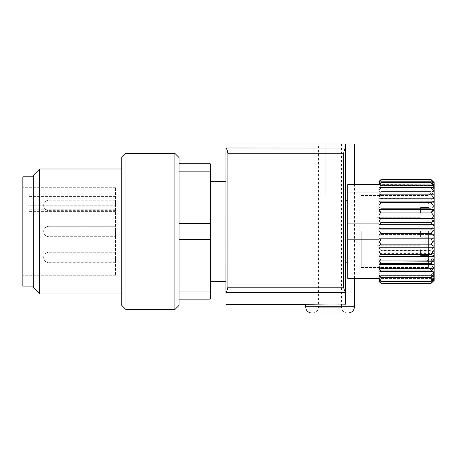<?xml version="1.0" encoding="UTF-8"?>
<svg xmlns="http://www.w3.org/2000/svg" width="457" height="457" viewBox="0 0 457 457"><rect width="100%" height="100%" fill="white"/><g stroke="black" fill="none" stroke-linecap="round" stroke-linejoin="round"><path stroke-width="0.34" stroke-dasharray="2.29 1.71" d="M378.962 278.89L378.962 280.061L381.047 281.518L378.962 278.89L378.962 277.485L381.047 280.221L378.962 278.976L378.962 277.485L381.047 280.221L378.962 278.976L378.962 280.529L381.047 282.952L378.962 281.164L378.962 280.529L381.047 282.952L378.962 281.164L378.962 278.616L378.962 281.432L381.047 283.403L378.962 281.432L378.962 278.616L434.15 278.616L434.15 280.409L434.15 279.958L431.025 283.403L381.047 283.403M378.962 272.429L381.047 275.365L378.962 274.72L378.962 272.429L381.047 275.365L378.962 274.72L378.962 269.961L378.962 271.121L381.047 271.384L378.962 268.385L378.962 272.429L378.962 268.539L434.15 268.539L434.15 270.91L431.025 275.365L434.15 270.91L434.15 274.383L431.025 275.365L381.047 275.365L431.025 275.365L434.15 274.383L434.15 268.539L431.025 268.602L434.15 264.032L434.15 261.61L434.15 268.562L431.025 268.602L434.15 264.032L434.15 268.562L378.962 268.539L378.962 272.429M378.962 181.743L378.962 182.36L381.047 179.944L378.962 181.743L378.962 184.125L378.962 181.498L378.962 184.765L434.15 184.765L434.15 182.949L431.025 179.515L381.047 179.515L378.962 181.498L381.047 179.515L378.962 181.777L378.962 184.611L378.962 182.817L381.047 181.343L378.962 183.971L378.962 182.817L381.047 181.343L378.962 183.971L378.962 184.611L347.726 184.611L347.726 192.974L378.962 192.974L378.962 191.666L381.047 191.386L378.962 194.379L378.962 191.666L381.047 191.386L378.962 194.379L378.962 192.974L347.726 192.974L347.726 184.611L347.726 239.834L378.962 239.834L347.726 239.834L347.726 192.974L347.726 269.961L347.726 239.834L378.962 239.834L378.962 247.82L381.047 250.585L378.962 251.778L378.962 257.268L378.962 247.82L381.047 250.585L378.962 251.778L378.962 245.283L378.962 265.591L381.047 268.602L378.962 268.573L378.962 261.872L378.962 268.573L378.962 265.591L381.047 268.602L378.962 268.573L378.962 269.961L378.962 235.452L381.047 233.407L378.962 231.202L378.962 239.834L378.962 237.663L381.047 240.114L378.962 241.856L378.962 237.663L381.047 240.114L378.962 241.856L378.962 239.834L378.962 261.575L378.962 257.268L381.047 260.216L378.962 260.816L378.962 257.268L381.047 260.216L378.962 260.816L378.962 269.961L378.962 264.42L434.15 264.42L434.15 264.129L431.025 263.575L381.047 263.575L378.962 260.587L378.962 263.94L381.047 263.575M378.962 227.232L381.047 229.265L378.962 231.482L378.962 227.232L381.047 229.265L378.962 231.482L378.962 223.102L378.962 225.027L381.047 222.565L378.962 220.834L378.962 227.232L378.962 224.536L434.15 224.536L434.15 226.175L431.025 229.265L434.15 226.175L434.15 232.63L431.025 229.265L381.047 229.265L431.025 229.265L434.15 232.63L434.15 222.45L431.025 218.515L434.15 216.19L434.15 214.956L434.15 222.45L431.025 218.515L434.15 216.19L434.15 224.536L378.962 224.536L378.962 227.232M378.962 216.984L381.047 218.515L378.962 221.108L378.962 216.984L381.047 218.515L378.962 221.108L378.962 224.536L378.962 216.984M378.962 207.369L381.047 208.329L378.962 211.185L378.962 207.369L381.047 208.329L378.962 211.185L378.962 215.104L378.962 214.779L434.15 214.956L434.15 212.659L431.025 208.329L434.15 206.872L434.15 206.101L434.15 212.659L431.025 208.329L434.15 206.872L434.15 214.956L378.962 215.104L378.962 198.481L378.962 198.806L381.047 199.155L378.962 202.143L378.962 198.806L381.047 199.155L378.962 202.143L378.962 214.779L378.962 198.481L378.962 207.369M378.962 183.88L378.962 184.611L347.726 184.611L378.962 184.611L378.962 186.256L381.047 185.359L378.962 188.233L378.962 186.256L381.047 185.359L378.962 188.233L378.962 184.611L378.962 185.353L381.047 182.623L378.962 183.88L378.962 184.611L378.962 182.36M347.726 223.102L378.962 223.102L347.726 223.102L378.962 223.102L378.962 194.202L378.962 197.161L381.047 194.151L378.962 194.248L378.962 190.363L381.047 187.427L378.962 188.09L378.962 198.481L378.962 196.059L378.962 198.344L434.15 198.344L431.025 199.155L434.15 198.624L434.15 203.691L431.025 199.155L381.047 199.155L431.025 199.155L434.15 203.691L434.15 206.101L378.962 206.101L434.15 206.101L434.15 195.933L431.025 191.386L434.15 192.037L434.15 189.724L431.025 185.359L434.15 186.719L434.15 189.724L431.025 185.359L434.15 186.719L434.15 195.933L431.025 191.386L434.15 191.809L434.15 198.344L378.962 198.481L378.962 192.974L378.962 194.248L434.15 194.248L434.15 191.883L431.025 187.427L381.047 187.427M378.962 245.712L381.047 244.164L378.962 241.582L378.962 247.557L378.962 238.166L434.15 238.166L434.15 236.515L431.025 233.407L381.047 233.407M378.962 255.343L381.047 254.372L378.962 251.521L378.962 256.634L434.15 256.634L434.15 255.851L431.025 254.372L381.047 254.372M378.962 281.135L378.962 275.405L378.962 276.571L381.047 277.45L378.962 274.577L378.962 280.061M347.726 239.834L347.726 278.324L378.962 278.324L347.726 278.324L347.726 269.961L347.726 278.324L378.962 278.324L378.962 277.325L434.15 277.325L434.15 280.238L431.025 282.952L381.047 282.952L431.025 282.952L434.15 280.238L434.15 278.616L378.962 278.616L378.962 281.164L378.962 275.405L434.15 275.405L434.15 276.114L434.15 275.405L434.15 276.114L431.025 277.45L381.047 277.45M378.962 205.45L381.047 202.497L378.962 201.914L378.962 209.357L434.15 209.357L434.15 206.981L431.025 202.497L381.047 202.497M378.962 214.876L381.047 212.111L378.962 210.928L378.962 217.481L378.962 201.143L434.15 201.143L434.15 198.721L431.025 194.151L381.047 194.151M378.962 201.143L378.962 194.202M378.962 201.914L378.962 197.161M378.962 210.928L378.962 209.357M378.962 241.582L378.962 239.834M378.962 251.521L378.962 247.751L434.15 247.751L434.15 246.512L431.025 244.164L381.047 244.164M378.962 264.42L378.962 247.751M378.962 268.385L378.962 263.94M378.962 260.587L378.962 256.634M347.726 231.465L347.726 262.187L347.726 231.465M347.726 269.961L378.962 269.961M378.962 274.577L378.962 270.767L378.962 274.577L378.962 270.767L434.15 270.984L431.025 271.384L381.047 271.384M378.962 231.202L378.962 225.027L378.962 228.283L434.15 228.283L434.15 226.301L431.025 222.565L381.047 222.565M378.962 278.324L378.962 277.325L434.15 277.325L434.15 278.33L434.15 273.857L434.15 274.383L434.15 273.857L378.962 273.857L378.962 277.485L378.962 273.857L378.962 277.485L378.962 273.857L434.15 273.857L434.15 276.062L431.025 280.221L434.15 276.062L434.15 278.33L431.025 280.221L381.047 280.221L431.025 280.221L434.15 278.33L434.15 277.325L434.15 279.278L431.025 282.952L434.15 279.278L434.15 280.238L434.15 278.616L434.15 280.409M378.962 231.482L378.962 237.663L378.962 231.482L378.962 237.663L378.962 234.418L434.15 234.418L434.15 236.389L431.025 240.114L434.15 236.389L434.15 242.764L431.025 240.114L381.047 240.114L431.025 240.114L434.15 242.764L434.15 246.392L431.025 250.585L434.15 246.392L434.15 252.401L431.025 250.585L381.047 250.585L431.025 250.585L434.15 252.401L434.15 255.743L431.025 260.216L434.15 255.743L434.15 261.13L431.025 260.216L381.047 260.216L431.025 260.216L434.15 261.13L434.15 261.61L378.962 261.872L434.15 261.61L434.15 253.367L378.962 253.367L434.15 253.367L434.15 244.169L378.962 244.169L378.962 245.283L378.962 244.169L434.15 244.169L434.15 232.63L434.15 234.418L378.962 234.418L378.962 231.482M378.962 188.233L378.962 192.037L378.962 191.666L378.962 192.037L434.15 192.037L378.962 192.037L378.962 188.233M378.962 188.09L378.962 185.353L378.962 188.97L434.15 188.97L434.15 186.77L431.025 182.623L381.047 182.623M179.041 305.396L179.041 163.783L210.277 163.783L210.277 223.387L179.041 223.387L179.041 171.866L210.277 171.866M179.041 239.548L179.041 291.069L179.041 239.548L210.277 239.548L210.277 223.387M179.041 291.069L210.277 291.069L210.277 299.152L179.041 299.152M210.277 231.465L210.277 281.449L210.277 231.465M210.277 239.548L210.277 291.069M28.054 205.239L28.054 196.407L28.054 205.239L115.524 205.239L115.524 275.251L115.524 187.684L115.524 200.949L28.054 200.949M115.524 200.949L115.524 205.239M115.524 196.407L28.054 196.407M347.726 192.974L378.962 192.974M345.641 231.465L345.641 262.187L345.641 231.465M345.601 292.314L225.941 292.314C226.723 291.686 227.375 289.972 227.883 287.179L343.653 287.179C344.167 289.972 344.812 291.686 345.601 292.314L345.641 144.001L345.641 304.168C330.971 303.802 304.551 304.311 305.556 304.356C304.556 304.311 330.897 303.802 345.641 304.168L345.641 147.994M225.895 231.465L225.895 281.449L225.895 231.465M225.895 292.451L225.895 147.994M354.495 144.001L225.895 144.001M325.858 144.001L341.476 144.001L318.569 144.001L325.858 144.001L325.858 196.064L334.187 196.064L334.187 144.001L334.187 196.064L325.858 196.064L325.858 144.001M347.206 312.999C343.727 312.657 341.819 310.749 341.476 307.27L318.569 307.27L341.476 307.27L341.476 144.001M227.883 287.179L227.883 153.226C227.312 150.273 226.655 148.548 225.912 148.039L345.629 148.039M343.653 287.179L343.653 153.226L227.883 153.226M354.495 278.324L354.495 184.611M348.245 312.999L311.8 312.999M378.962 223.102L378.962 218.537L434.15 218.537L434.15 216.31L431.025 212.111L381.047 212.111M378.962 242.804L378.962 244.169L378.962 242.804M22.85 286.133L22.85 176.802M22.85 231.465L22.85 275.251L22.85 231.465M33.264 231.465L33.264 286.133L33.264 231.465M33.264 287.556L33.264 175.379M39.65 293.942L39.65 168.993M121.768 231.465L121.768 293.942L121.768 231.465M121.768 305.396L121.768 157.539M125.938 309.56L125.938 153.375M174.877 309.56L174.877 153.375M179.041 163.783L179.041 157.539M115.524 231.465L115.524 236.675L115.524 231.465M115.524 205.439L115.524 200.229L115.524 205.439M115.524 257.497L115.524 262.706L115.524 257.497M115.524 252.293L48.882 252.293A5.204 5.204 0 0 0 43.678 257.497C43.986 260.661 45.717 262.398 48.882 262.706L48.882 252.293L48.882 262.706L115.524 262.706M115.524 200.229L48.882 200.229A5.204 5.204 0 0 0 43.678 205.439C43.986 208.598 45.717 210.334 48.882 210.643L48.882 200.229L48.882 210.643L115.524 210.643M179.041 171.866L179.041 223.387M378.962 220.834L378.962 218.537M378.962 271.121L378.962 270.767L434.15 270.767L434.15 273.086L431.025 277.45M381.047 191.386L431.025 191.386L381.047 191.386M381.047 185.359L431.025 185.359L381.047 185.359M378.962 187.444L378.962 186.256L378.962 187.444L434.15 187.444L434.15 185.331L431.025 181.343L434.15 183.583L434.15 185.331L431.025 181.343L434.15 183.583L434.15 187.444L378.962 187.444L378.962 184.611L378.962 187.444M378.962 185.353L378.962 188.97L434.15 188.97L434.15 188.438L431.025 187.427M434.15 228.283L434.15 230.06L431.025 233.407M381.047 218.515L431.025 218.515L381.047 218.515M381.047 208.329L431.025 208.329L381.047 208.329M381.047 181.343L431.025 181.343L381.047 181.343M431.025 179.944L434.15 182.68L434.15 184.125L434.15 182.68L434.15 184.125L378.962 184.125L434.15 184.125L434.15 182.526L434.15 184.765L378.962 184.611L378.962 185.548L434.15 185.548L434.15 183.605L431.025 179.944L381.047 179.944M431.025 179.515L434.15 182.949L431.025 179.515M434.15 186.77L434.15 184.537L434.15 185.548L434.15 184.537L431.025 182.623M434.15 198.721L434.15 194.214L431.025 194.151M434.15 201.143L434.15 201.611L431.025 202.497M434.15 209.357L434.15 210.311L431.025 212.111M434.15 218.537L434.15 219.931L431.025 222.565M434.15 238.166L434.15 240.245L431.025 244.164M434.15 247.751L434.15 250.048L431.025 254.372M434.15 256.634L434.15 259.039L431.025 263.575M434.15 264.42L434.15 266.831L431.025 271.384M381.047 281.518L431.025 281.518L434.15 279.301L434.15 277.525L431.025 281.518M434.15 277.525L434.15 275.405L378.962 275.405L378.962 276.571M434.15 279.958L434.15 278.124L378.962 278.124L434.15 278.124L434.15 279.301M381.047 268.602L431.025 268.602L381.047 268.602M376.882 249.688L376.882 254.166L376.882 249.688M376.882 213.248L376.882 208.769L376.882 213.248M376.882 231.465L376.882 235.943L376.882 231.465M420.611 249.688L420.611 255.417L420.611 249.688M420.611 213.248L420.611 207.518L420.611 213.248M420.611 231.465L420.611 237.194L420.611 231.465M428.946 249.688L428.946 255.417L428.946 249.688M428.946 213.248L428.946 207.518L428.946 213.248M428.946 231.465L428.946 258.022L428.946 231.465M361.264 231.465L361.264 267.482L361.264 231.465M428.42 231.465L428.42 267.482L428.42 231.465M434.15 231.465L434.15 273.206L434.15 231.465M434.15 230.06L434.15 236.515M434.15 240.245L434.15 246.512M434.15 250.048L434.15 255.851M434.15 259.039L434.15 264.129M434.15 266.831L434.15 270.984M434.15 273.086L434.15 276.114M434.15 182.68L434.15 183.605M434.15 188.438L434.15 191.883M434.15 201.611L434.15 206.981M434.15 210.311L434.15 216.31M434.15 219.931L434.15 226.301M378.962 238.166L378.962 235.452M434.15 194.214L378.962 194.248L378.962 190.363M378.962 228.283L378.962 225.027M434.15 184.537L434.15 185.548L378.962 185.548L378.962 184.611M115.524 209.786L28.054 209.786M354.495 306.75L305.556 306.75M48.882 231.465L48.882 236.675L48.882 231.465M425.821 231.465L425.821 261.141L425.821 231.465M115.524 211.614L28.054 211.614M312.845 312.999C316.324 312.657 318.232 310.749 318.569 307.27L318.569 144.001M115.524 187.684L22.85 187.684M115.524 275.251L22.85 275.251M43.678 257.497A5.204 5.204 0 0 0 48.882 262.706M43.678 205.439A5.204 5.204 0 0 0 48.882 210.643M115.524 226.261L48.882 226.261A5.204 5.204 0 0 0 43.678 231.465A5.204 5.204 0 0 0 48.882 236.675L115.524 236.675L48.882 236.675A5.204 5.204 0 0 1 43.678 231.465A5.204 5.204 0 0 1 48.882 226.261L115.524 226.261M345.641 262.187L347.726 262.187M345.641 200.749L347.726 200.749M376.882 254.166L420.611 254.166L376.882 254.166M376.882 245.215L420.611 245.215L376.882 245.215M376.882 217.721L420.611 217.721L376.882 217.721M376.882 208.769L420.611 208.769L376.882 208.769M376.882 235.943L420.611 235.943L376.882 235.943M376.882 226.992L420.611 226.992L376.882 226.992M420.611 255.417L428.946 255.417L420.611 255.417M420.611 243.964L428.946 243.964L420.611 243.964M420.611 218.972L428.946 218.972L420.611 218.972M420.611 207.518L428.946 207.518L420.611 207.518M420.611 237.194L428.946 237.194L420.611 237.194M420.611 225.741L428.946 225.741L420.611 225.741M425.821 261.141C427.701 260.976 428.74 259.936 428.946 258.022C428.74 259.936 427.701 260.976 425.821 261.141L361.264 261.141L425.821 261.141M425.821 201.794C427.701 201.96 428.74 202.999 428.946 204.913C428.74 202.999 427.701 201.96 425.821 201.794L361.264 201.794L425.821 201.794M361.264 267.482L428.42 267.482L434.15 273.206L428.42 267.482L361.264 267.482M361.264 195.453L428.42 195.453L434.15 189.729L428.42 195.453L361.264 195.453"/><path stroke-width="0.69" d="M378.962 245.712L381.047 244.164L378.962 241.582L378.962 255.343L381.047 254.372L378.962 251.521M378.962 263.94L381.047 263.575L378.962 260.587L378.962 271.121L381.047 271.384L378.962 268.385M378.962 276.571L381.047 277.45L378.962 274.577L378.962 280.061L381.047 281.518L378.962 278.89M378.962 181.743L378.962 182.36L381.047 179.944L378.962 181.498L381.047 179.515L431.025 179.515L434.15 182.526L431.025 179.944L434.15 183.605L434.15 184.537L431.025 182.623L434.15 186.77L434.15 188.438L431.025 187.427L434.15 191.883L434.15 194.214L431.025 194.151L434.15 198.721L434.15 201.143L378.962 201.143M378.962 185.353L381.047 182.623L378.962 183.88L378.962 190.363L381.047 187.427L378.962 188.09M378.962 197.161L381.047 194.151L378.962 194.191L378.962 205.45L381.047 202.497L378.962 201.914M378.962 214.876L381.047 212.111L378.962 210.928L378.962 225.027L381.047 222.565L378.962 220.834M378.962 281.432L381.047 283.403L378.962 281.432M378.962 183.88L378.962 182.36M378.962 210.928L378.962 205.45M378.962 241.582L378.962 235.452L381.047 233.407L378.962 231.202L378.962 235.452M378.962 260.587L378.962 255.343M378.962 281.135L378.962 280.061M174.877 153.375L179.041 157.539L179.041 163.783L210.277 163.783L210.277 171.866L179.041 171.866L179.041 223.387L210.277 223.387L210.277 239.548L179.041 239.548L179.041 291.069L210.277 291.069L210.277 299.152L179.041 299.152L179.041 305.396L174.877 309.56L174.877 153.375L125.938 153.375L125.938 309.56L174.877 309.56M179.041 163.783L179.041 171.866M179.041 291.069L179.041 299.152M179.041 223.387L179.041 239.548M210.277 223.387L210.277 171.866M210.277 291.069L210.277 239.548M378.962 184.611L347.726 184.611L347.726 278.324L378.962 278.324M347.726 269.961L378.962 269.961M378.962 274.577L378.962 271.121M347.726 239.834L378.962 239.834M378.962 231.202L378.962 225.027M347.726 223.102L378.962 223.102M347.726 192.974L378.962 192.974L378.962 190.363M225.895 292.451L225.912 148.039C226.655 148.548 227.312 150.273 227.883 153.226L343.653 153.226C344.23 150.273 344.886 148.548 345.629 148.039L345.641 144.001L354.495 144.001L354.495 184.611M225.895 144.001L345.641 144.001L345.629 148.039C344.886 148.548 344.23 150.273 343.653 153.226L343.653 287.179C344.167 289.972 344.812 291.686 345.601 292.314L345.641 147.994M345.641 304.168C330.971 303.802 304.551 304.311 305.556 304.356C304.556 304.311 330.897 303.802 345.641 304.168L345.641 292.451L345.641 304.168M227.883 153.226L227.883 287.179C227.375 289.972 226.723 291.686 225.941 292.314L345.601 292.314M345.629 148.039L225.895 147.994M354.495 306.75L305.556 306.75L306.327 309.76C307.561 311.834 309.389 312.914 311.8 312.999L348.245 312.999C352.039 312.628 354.124 310.549 354.495 306.75L354.495 278.324M347.206 312.999L312.845 312.999L347.206 312.999M378.962 192.974L378.962 194.191M33.264 176.802L22.85 176.802L22.85 286.133L33.264 286.133M39.65 293.942L39.65 168.993L33.264 175.379L33.264 287.556L39.65 293.942L121.768 293.942M125.938 153.375L121.768 157.539L121.768 305.396L125.938 309.56M381.047 281.518L431.025 281.518L434.15 279.301L434.15 279.958L431.025 283.403L434.15 280.409L431.025 283.403L381.047 283.403M378.962 238.166L434.15 238.166L434.15 236.515L431.025 233.407L381.047 233.407M381.047 271.384L431.025 271.384L434.15 270.984L434.15 273.086L431.025 277.45L434.15 276.114L434.15 277.525L431.025 281.518M381.047 277.45L431.025 277.45M381.047 182.623L431.025 182.623M381.047 187.427L431.025 187.427M378.962 228.283L434.15 228.283L434.15 226.301L431.025 222.565L381.047 222.565M434.15 228.283L434.15 230.06L431.025 233.407M381.047 179.944L431.025 179.944M381.047 194.151L431.025 194.151M381.047 202.497L431.025 202.497L434.15 206.981L434.15 209.357L378.962 209.357M434.15 201.143L434.15 201.611L431.025 202.497M381.047 212.111L431.025 212.111L434.15 216.31L434.15 218.537L378.962 218.537M434.15 209.357L434.15 210.311L431.025 212.111M434.15 218.537L434.15 219.931L431.025 222.565M381.047 244.164L431.025 244.164L434.15 246.512L434.15 247.751L378.962 247.751M434.15 238.166L434.15 240.245L431.025 244.164M381.047 254.372L431.025 254.372L434.15 255.851L434.15 256.634L378.962 256.634M434.15 247.751L434.15 250.048L431.025 254.372M381.047 263.575L431.025 263.575L434.15 264.42L378.962 264.42M434.15 256.634L434.15 259.039L431.025 263.575M434.15 264.42L434.15 266.831L431.025 271.384M434.15 230.06L434.15 236.515M434.15 240.245L434.15 246.512M434.15 250.048L434.15 255.851M434.15 259.039L434.15 264.129M434.15 266.831L434.15 270.984M434.15 273.086L434.15 276.114M434.15 277.525L434.15 279.301M434.15 279.958L434.15 280.409M434.15 182.68L434.15 183.605M434.15 184.537L434.15 186.77M434.15 188.438L434.15 191.883M434.15 194.214L434.15 198.721M434.15 201.611L434.15 206.981M434.15 210.311L434.15 216.31M434.15 219.931L434.15 226.301M227.883 287.179L343.653 287.179M225.895 304.356L305.556 304.356L305.556 306.75M345.641 262.187L347.726 262.187M345.641 200.749L347.726 200.749M39.65 168.993L121.768 168.993M210.277 281.449L225.895 281.449M210.277 181.486L225.895 181.486"/></g></svg>
